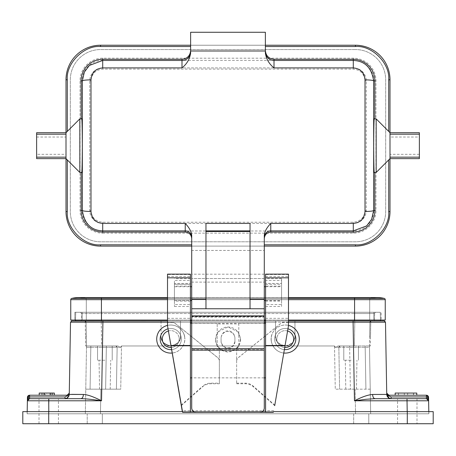 <?xml version="1.0" encoding="UTF-8"?>
<svg xmlns="http://www.w3.org/2000/svg" width="456" height="456" viewBox="0 0 456 456"><rect width="100%" height="100%" fill="white"/><g stroke="black" fill="none" stroke-linecap="round" stroke-linejoin="round"><path stroke-width="0.34" stroke-dasharray="2.28 1.71" d="M46.603 395.215L54.338 395.215L41.331 395.215L46.683 395.215L46.683 393.061L54.338 393.061L46.683 393.061M39.216 395.215L39.216 393.061L39.216 395.215L39.216 393.061L39.216 395.215L39.216 393.061L39.216 395.215L39.216 393.061L54.338 393.061L54.338 395.215L54.338 393.061L54.338 395.215L54.338 393.061L54.338 395.215L54.338 393.061L54.338 395.215L54.338 393.061L39.216 393.061L54.338 393.061L39.216 393.061L39.216 395.215L54.338 395.215L39.216 395.215L54.338 395.215L39.216 395.215L54.338 395.215L39.216 395.215L54.338 395.215L39.216 395.215L39.216 393.061L39.216 395.215L39.216 393.061L39.216 395.215L39.216 393.061L54.338 393.061L41.331 393.061L54.338 393.061L54.338 395.215L41.331 395.215L41.331 393.061L41.331 395.215M52.508 395.215L50.736 395.215L52.508 395.215L52.508 393.061M54.332 393.061L54.332 395.215L41.342 395.215M395.711 393.061L416.784 393.061L395.249 393.061L395.249 395.215L416.784 395.215L395.187 395.215L416.784 395.215L395.249 395.215L395.187 393.061M388.882 395.215L426.394 395.215L426.394 396.948L391.066 396.948L391.066 398.675C388.529 398.379 387.087 396.965 386.745 394.429L386.722 393.095L386.745 394.429L388.905 395.882M70.515 322.187L71.809 320.916L70.515 322.187L353.092 322.187L354.466 400.795C363.728 399.41 370.58 398.704 375.02 398.675C373.595 398.384 372.786 396.976 372.586 394.457C368.642 394.56 362.6 396.674 354.466 400.795L428.617 400.795L428.839 413.791L27.16 413.791L27.195 411.631L27.16 413.791L428.839 413.791L428.805 411.631M22.8 411.631L48.718 411.631L27.121 411.631L27.121 413.791L428.879 413.791L27.121 413.791L27.121 411.631L433.2 411.631L433.2 423.732L397.558 423.732L417.001 423.732L407.282 423.732L417.001 423.732L407.282 423.732L407.282 411.631L428.879 411.631L48.718 411.631L407.282 411.631L407.282 413.791L407.282 411.631M27.445 397.375L28.078 397.353A2.16 1.528 91 0 1 29.611 395.221L29.589 396.948M264.286 286.716L264.286 300.544L264.286 286.716M265.586 300.544L281.569 300.544L281.569 286.716L281.569 300.544M265.586 286.716L281.569 286.716M240.603 339.19C239.947 346.913 235.746 351.2 228 352.049C220.254 351.2 216.053 346.913 215.397 339.19L218.065 331.78L228 326.963L237.935 331.78L240.603 339.19M215.734 339.264A12.266 12.266 -0 0 0 228 351.525A12.266 12.266 -0 0 0 240.266 339.264A12.266 12.266 -0 0 0 228 326.998A12.266 12.266 -0 0 0 215.734 339.264M234.914 337.805L234.914 340.826C233.888 350.06 222.118 350.065 221.086 340.826L221.086 337.805C222.112 328.531 233.882 328.525 234.914 337.805L234.914 338.409A6.914 6.908 -0 0 0 228 331.501A6.914 6.908 -0 0 0 221.086 338.409L221.086 337.805M168.332 330.993A8.425 8.425 0 0 1 179.14 338.187A8.425 8.425 0 0 0 169.888 330.68A8.425 8.425 0 0 0 162.382 339.931A8.425 8.425 0 0 0 171.633 347.438A8.425 8.425 0 0 0 179.14 338.187A8.425 8.425 0 0 1 171.217 347.472M167.956 328.85A10.585 10.585 0 0 1 181.288 337.964A10.585 10.585 0 0 0 169.666 328.531A10.585 10.585 0 0 0 160.233 340.153A10.585 10.585 0 0 1 169.666 328.531A10.585 10.585 0 0 1 181.288 337.964A10.585 10.585 0 0 0 169.666 328.531A10.585 10.585 0 0 0 160.233 340.153A10.585 10.585 0 0 0 171.855 349.587A10.585 10.585 0 0 0 181.288 337.964A10.585 10.585 0 0 1 171.855 349.587A10.585 10.585 0 0 1 160.233 340.153A10.585 10.585 0 0 0 171.855 349.587A10.585 10.585 0 0 0 181.288 337.964A10.585 10.585 0 0 1 171.587 349.609M167.517 325.396A14.039 14.039 0 0 1 184.726 337.605A14.039 14.039 0 0 0 169.307 325.094A14.039 14.039 0 0 0 156.796 340.507C155.809 336.482 158.99 326.359 169.307 325.094C179.664 324.21 184.862 333.461 184.726 337.605C184.862 333.461 179.664 324.21 169.307 325.094C158.99 326.359 155.809 336.482 156.796 340.507C156.659 344.65 161.857 353.907 172.208 353.024C182.525 351.758 185.712 341.635 184.726 337.605C185.712 341.635 182.525 351.758 172.208 353.024C161.857 353.907 156.659 344.65 156.796 340.507A14.039 14.039 0 0 0 172.208 353.024A14.039 14.039 0 0 0 184.726 337.605A14.039 14.039 0 0 1 172.186 353.024M284.783 347.472A8.425 8.425 0 0 1 276.86 338.187A8.425 8.425 0 0 0 284.367 347.438A8.425 8.425 0 0 0 293.618 339.931A8.425 8.425 0 0 0 286.111 330.68A8.425 8.425 0 0 0 276.86 338.187A8.425 8.425 0 0 1 287.668 330.993M284.413 349.609A10.585 10.585 0 0 1 274.711 337.964A10.585 10.585 0 0 0 284.145 349.587A10.585 10.585 0 0 0 295.767 340.153A10.585 10.585 0 0 1 284.145 349.587A10.585 10.585 0 0 1 274.711 337.964A10.585 10.585 0 0 0 284.145 349.587A10.585 10.585 0 0 0 295.767 340.153A10.585 10.585 0 0 0 286.334 328.531A10.585 10.585 0 0 0 274.711 337.964A10.585 10.585 0 0 1 286.334 328.531A10.585 10.585 0 0 1 295.767 340.153A10.585 10.585 0 0 0 286.334 328.531A10.585 10.585 0 0 0 274.711 337.964A10.585 10.585 0 0 1 288.044 328.85M283.814 353.024A14.039 14.039 0 0 1 271.274 337.605A14.039 14.039 0 0 0 283.792 353.024A14.039 14.039 0 0 0 299.204 340.507C299.341 344.65 294.143 353.907 283.792 353.024C273.475 351.758 270.288 341.635 271.274 337.605C270.288 341.635 273.475 351.758 283.792 353.024C294.143 353.907 299.341 344.65 299.204 340.507C300.19 336.482 297.01 326.359 286.693 325.094C276.336 324.21 271.138 333.461 271.274 337.605C271.138 333.461 276.336 324.21 286.693 325.094C297.01 326.359 300.19 336.482 299.204 340.507A14.039 14.039 0 0 0 286.693 325.094A14.039 14.039 0 0 0 271.274 337.605A14.039 14.039 0 0 1 288.483 325.396M351.12 360.229L343.778 360.229L351.12 360.229M351.12 389.167L345.79 389.167L351.12 389.167M104.88 360.229L97.538 360.229L104.88 360.229M104.88 389.167L99.55 389.167L104.88 389.167M351.12 345.967L343.778 345.967L351.12 345.967M104.88 345.967L97.538 345.967L104.88 345.967M29.606 396.948L29.606 398.675L64.934 398.675L47.031 398.675M22.8 423.732L407.282 423.732M407.208 411.631L407.02 398.675L397.558 398.675L417.001 398.675L375.02 398.675M174.431 286.716L174.431 300.544L174.431 286.716L190.414 286.716M174.431 300.544L190.414 300.544M191.714 286.716L191.714 300.544L191.714 286.716M373.8 312.274L82.2 312.274L373.8 312.274L373.8 320.049L373.8 312.274M375.926 312.274A1.294 1.294 0 0 0 374.632 313.534A1.294 1.294 0 0 1 375.926 312.274L80.074 312.274L375.926 312.274A1.294 1.294 0 0 0 374.632 313.534L374.439 320.916L374.632 313.534L354.358 313.534L354.358 312.274L75.719 312.274L380.281 312.274L354.358 312.274L354.358 320.916L75.496 320.916M354.574 320.049L70.754 320.049L70.754 299.666A1.294 1.294 0 0 1 71.74 298.406A1.294 1.294 0 0 0 70.754 299.666L101.426 299.666L101.426 320.049L74.858 320.049L101.426 320.049L82.2 320.049L82.2 312.274L82.2 320.049L101.426 320.049L101.426 312.274L381.142 312.274L381.142 320.049L381.142 312.274L74.858 312.274L101.426 312.274L101.426 320.049L101.426 299.666L369.696 299.666L369.696 320.049L369.696 299.666L354.574 299.666L354.574 320.049L354.574 299.666L354.574 320.049L354.574 312.274L354.574 320.049L385.246 320.049L385.246 299.666A1.294 1.294 0 0 0 384.26 298.406L354.574 298.406L354.574 299.666L86.304 299.666L86.304 320.049L86.304 299.666L101.426 299.666L101.426 320.049M370.682 298.406A1.294 1.294 0 0 0 369.696 299.666A1.294 1.294 0 0 1 370.682 298.406L354.574 298.406L370.682 298.406A28.511 28.511 0 0 1 377.471 297.586L354.574 297.586L354.574 299.666L354.574 298.406L101.426 298.406L101.426 299.666L101.426 298.406L354.574 298.406L354.574 297.586L354.574 298.406L101.426 298.406L101.426 299.666L385.246 299.666M167.517 320.049L190.414 320.049M191.714 320.049L264.286 320.049M265.586 320.049L288.483 320.049M354.574 297.586L101.426 297.586L101.426 298.406L101.426 297.586L78.529 297.586A28.511 28.511 0 0 1 85.318 298.406A1.294 1.294 0 0 1 86.304 299.666A1.294 1.294 0 0 0 85.318 298.406L101.426 298.406L85.318 298.406A1.294 1.294 0 0 1 86.304 299.666M74.858 312.274L74.858 320.049L74.858 312.274M191.714 315.9L191.714 308.752L264.286 308.752L264.286 315.9M264.286 274.193L191.714 274.193L191.714 278.508L264.286 278.508L264.286 235.803M264.286 308.752L191.714 308.752L264.286 308.752L264.286 278.508L191.714 278.508L191.714 282.116L264.286 282.116M250.03 308.752L250.03 223.44M205.969 223.44L205.969 308.752M264.286 246.109L191.714 246.109L191.714 235.803M191.714 246.109L191.714 250.429L264.286 250.429M191.714 274.193L191.714 250.429M191.714 308.752L191.714 282.116M190.631 52.993L190.631 32.268L265.369 32.268L265.369 52.993M81.652 172.453L79.823 172.453M79.823 118.885L81.652 118.885M376.177 172.453L374.347 172.453M374.347 118.885L376.177 118.885M265.369 45.229L190.631 45.229M355.441 45.229L100.559 45.229A34.559 34.559 0 0 0 66 79.789L66 211.55A34.559 34.559 0 0 0 100.559 246.109L355.441 246.109A34.559 34.559 0 0 0 390 211.55L390 79.789A34.559 34.559 0 0 0 355.441 45.229M355.441 49.55L100.559 49.55A30.238 30.238 0 0 0 70.321 79.789L70.321 211.55A30.238 30.238 0 0 0 100.559 241.788L355.441 241.788A30.238 30.238 0 0 0 385.679 211.55L385.679 79.789A30.238 30.238 0 0 0 355.441 49.55A30.238 30.238 0 0 1 385.679 79.789L385.679 211.55A30.238 30.238 0 0 1 355.441 241.788L100.559 241.788A30.238 30.238 0 0 1 70.321 211.55L70.321 79.789A30.238 30.238 0 0 1 100.559 49.55L355.441 49.55M390 137.028L390 132.707L419.377 132.707L419.377 137.028L390 137.028L390 154.31L419.377 154.31L419.377 137.028M419.377 154.31L419.377 158.631L390 158.631L390 154.31M36.622 154.31L36.622 158.631L66 158.631L66 132.707L36.622 132.707L36.622 154.31L66 154.31M102.72 233.153L353.28 233.153A22.68 22.68 0 0 0 375.961 210.472L375.961 80.872A22.68 22.68 0 0 0 353.28 58.191L102.72 58.191A22.68 22.68 0 0 0 80.039 80.872L80.039 210.472A22.68 22.68 0 0 0 102.72 233.153L102.72 230.992L353.28 230.992A20.52 20.52 0 0 0 373.8 210.472L373.8 80.872A20.52 20.52 0 0 0 353.28 60.352L102.72 60.352A20.52 20.52 0 0 0 82.2 80.872L82.2 210.472A20.52 20.52 0 0 0 102.72 230.992M353.28 67.915L102.72 67.915A12.956 12.956 0 0 0 89.764 80.872L89.764 210.472A12.956 12.956 0 0 0 102.72 223.429L353.28 223.429A12.956 12.956 0 0 0 366.236 210.472L366.236 80.872A12.956 12.956 0 0 0 353.28 67.915L102.72 67.915A12.956 12.956 0 0 0 89.764 80.872L89.764 210.472A12.956 12.956 0 0 0 102.72 223.429L353.28 223.429A12.956 12.956 0 0 0 366.236 210.472L366.236 80.872A12.956 12.956 0 0 0 353.28 67.915L353.28 69.095C360.434 69.819 364.344 73.741 365.011 80.872L365.011 210.472C364.35 217.592 360.44 221.513 353.28 222.243L102.72 222.243C95.566 221.525 91.656 217.597 90.989 210.472L90.989 80.872C91.65 73.752 95.56 69.825 102.72 69.095L353.28 69.095M181.294 405.652L202.567 386.848A12.312 12.312 180 0 1 210.718 383.764L219.359 383.764L219.359 348.561L217.198 346.4L217.198 323.942L238.801 323.942L238.801 346.4L238.801 323.942M236.641 348.561L236.641 383.764L236.641 348.031L236.641 348.561L238.801 346.4M236.641 383.764L245.282 383.764A12.312 12.312 180 0 1 253.433 386.848L274.706 405.652M273.811 410.77L182.189 410.77M71.809 320.916L384.191 320.916L385.485 322.187L386.745 394.429L387.195 396.27M48.718 398.675L80.98 398.675L90.106 399.296L101.534 400.795C94.17 396.965 88.128 394.856 83.414 394.457C83.231 397.011 82.422 398.413 80.98 398.675L72.806 398.675M101.642 320.049L101.642 312.274L101.642 320.916L380.503 320.916L81.561 320.916L353.092 320.916L353.092 322.187L385.485 322.187M288.483 320.916L265.586 320.916M264.286 320.916L191.714 320.916M190.414 320.916L167.517 320.916M64.934 398.675C67.471 398.379 68.913 396.965 69.255 394.429L64.934 396.948L64.934 398.675L68.993 395.837M65.117 398.675L76.215 398.675M71.752 394.36L69.261 394.423M48.792 411.631L48.98 400.795L27.383 400.795L28.278 399.085L28.312 397.353L27.383 400.795L29.543 398.675L28.306 399.063M27.383 400.795C29.857 397.033 29.737 399.285 29.589 398.675L48.98 398.675L29.543 398.675L27.696 399.718M75.719 312.274L75.514 320.049L75.719 312.274M380.281 312.274L380.486 320.049L380.281 312.274M390.889 398.675L380.042 398.675M370.665 413.791L369.48 345.967L370.665 413.791L100.451 413.791L370.665 413.791M370.232 389.167L335.263 389.167L370.232 389.167M100.884 389.167L120.737 389.167L85.768 389.167L85.335 413.791L86.52 345.967L85.768 389.167L100.884 389.167L100.451 413.791L85.335 413.791L100.451 413.791L100.884 389.167M116.08 345.99L117.146 347.29L106.351 347.29L117.146 347.29L116.417 389.167L117.146 347.29L120.834 347.29L121.49 345.967L334.51 345.967L121.49 345.967L120.834 347.29L117.847 345.967L101.637 345.967L117.847 345.967L120.834 347.29L117.146 347.29L116.417 389.167L120.737 389.167L121.49 345.967L120.737 389.167L85.768 389.167L116.417 389.167L117.146 347.278L115.852 345.967L117.847 345.967L115.852 345.967L117.146 347.278L115.852 345.967L86.52 345.967L86.543 347.29L86.104 322.187L86.543 347.29L86.52 345.967L115.852 345.967M80.074 312.274A1.294 1.294 0 0 1 81.367 313.534A1.294 1.294 0 0 0 80.074 312.274A1.294 1.294 -90 0 1 81.367 313.534L81.561 320.916L81.367 313.534L374.632 313.534M369.651 336.249L369.896 322.187L369.457 347.29L369.896 322.187L369.651 336.249L370.511 336.249L370.346 345.967L370.779 320.978A1.294 1.294 0 0 0 369.896 322.187A1.294 1.294 0 0 1 370.779 320.978L370.511 336.249L369.651 336.249M369.457 347.29L369.48 345.967L369.457 347.29L365.182 347.29L369.457 347.29M180.479 336.249L180.479 322.187L180.479 336.249C179.863 342.114 176.62 345.352 170.761 345.967C176.62 345.352 179.863 342.114 180.479 336.249C181.032 340.843 177.794 344.086 170.761 345.967C163.727 344.086 160.489 340.843 161.042 336.249C161.658 342.114 164.901 345.352 170.761 345.967C164.901 345.352 161.658 342.114 161.042 336.249L161.042 320.978L161.042 322.187L161.042 320.978L180.479 320.978L161.042 320.978L161.042 336.249C160.489 340.843 163.727 344.086 170.761 345.967C177.794 344.086 181.032 340.843 180.479 336.249L180.479 320.978L180.479 336.249M275.521 322.187L275.521 336.249C276.136 342.114 279.38 345.352 285.239 345.967C291.099 345.352 294.342 342.114 294.958 336.249L294.958 322.187L294.958 336.249C294.342 342.114 291.099 345.352 285.239 345.967C279.38 345.352 276.136 342.114 275.521 336.249L275.521 320.978L275.521 322.187L180.479 322.187L180.479 320.978L180.479 322.187L275.521 322.187M335.166 347.29L338.854 347.29L339.583 389.167L338.854 347.278L339.583 389.167L338.854 347.29L335.166 347.29L334.51 345.967L335.166 347.29L338.152 345.967L335.16 347.278M354.363 345.967L338.152 345.967L369.48 345.967L354.363 345.967L354.779 322.187L369.896 322.187L354.779 322.187L354.363 345.967M86.543 347.29L90.818 347.29L86.543 347.29M365.182 345.967L349.649 345.967L365.182 345.967L365.182 347.267L365.182 345.967M338.854 347.29L349.649 347.29L338.854 347.29L340.165 345.967L349.649 345.967L340.147 345.967L338.854 347.278L340.147 345.967L338.152 345.967L349.649 345.967L349.649 347.267L349.649 345.967C337.161 346.064 340.028 345.454 338.854 347.29M101.221 320.916L354.779 320.916L84.81 320.916L101.221 320.916L101.221 322.187L86.104 322.187A1.294 1.294 0 0 0 85.221 320.978A1.294 1.294 0 0 1 86.104 322.187L161.042 322.187L101.221 322.187L101.637 345.967L86.52 345.967L101.637 345.967L101.221 320.916L84.81 320.916L86.104 322.187L84.81 320.916M294.958 322.187L294.958 320.978L275.521 320.978L294.958 320.978L294.958 336.249C295.511 340.843 292.273 344.086 285.239 345.967C278.206 344.086 274.968 340.843 275.521 336.249L275.521 320.978L275.521 336.249C274.968 340.843 278.206 344.086 285.239 345.967C292.273 344.086 295.511 340.843 294.958 336.249L294.958 320.978L294.958 322.187L354.779 322.187L294.958 322.187M340.125 345.967L338.854 347.267L340.125 345.967M85.221 320.978L85.654 345.967L85.221 320.978M90.271 345.967L90.818 345.967L90.818 347.278L90.083 389.167L90.818 347.278L90.818 345.967L90.271 345.967M360.035 320.916L361.374 320.916M365.387 320.916L367.393 320.916M369.639 320.916L354.779 320.916L354.779 322.187L354.779 320.916L371.19 320.916L369.896 322.187L371.19 320.916M428.235 399.61L427.5 398.943M426.457 398.675L427.722 399.085L426.394 398.675L428.617 400.795L427.694 397.353L428.554 397.341L426.394 395.215M389.321 398.305L391.066 398.675C388.495 398.362 387.058 396.942 386.745 394.429M67.095 395.882L67.117 395.215C68.417 395.238 69.141 394.525 69.278 393.095L69.255 394.429L69.278 393.095M78.683 398.675L65.248 398.675M377.961 398.675L390.746 398.675M427.722 399.085L427.694 397.353L426.394 396.942L426.428 398.675M353.662 413.791L87.221 413.791L368.779 413.791L353.662 413.791L353.662 423.732L368.779 423.732L368.779 413.791L368.779 423.732L102.338 423.732L353.662 423.732L353.662 413.791M102.338 423.732L87.221 423.732L87.221 413.791L87.221 423.732L102.338 423.732L102.338 413.791L102.338 423.732M273.566 411.631L182.434 411.631M428.879 413.791L428.879 411.631L428.879 413.791M190.414 284.305L174.431 284.305L174.431 283.444L190.414 283.444L190.414 412.372M265.586 284.305L281.569 284.305L281.569 283.444L265.586 283.444L265.586 412.372M264.286 323.293L191.714 323.293M264.286 350.128L264.286 377.853L191.714 377.853L191.714 350.128M265.586 276.478L288.483 276.478L288.483 274.136L265.586 274.136L265.586 283.444M190.414 283.444L190.414 280.491L174.431 280.491L174.431 306.495L174.431 304.54L190.414 304.54M167.517 326.359L167.517 322.432L172.476 322.432A4.321 4.321 180 0 1 175.184 323.384L217.751 357.652A4.321 4.321 180 0 1 219.359 361.021L219.359 361.095A4.321 4.321 -0 0 0 217.751 357.732L175.184 323.458A4.321 4.321 -0 0 0 172.476 322.506L167.517 322.506L167.517 274.136L190.414 274.136L190.414 280.491M181.294 405.048L202.567 386.249L202.567 386.848M219.359 361.021L219.359 383.16L210.718 383.16A12.312 12.312 -0 0 0 202.567 386.249M221.086 340.826L221.086 341.436A6.914 6.908 -0 0 0 228 348.344A6.914 6.908 -0 0 0 234.914 341.436L234.914 340.826M219.359 361.095L219.359 348.561M219.359 383.764L219.359 383.16M236.641 383.16L245.282 383.16A12.312 12.312 180 0 1 253.433 386.249L274.706 405.048M265.586 323.412L238.801 323.412M217.198 323.942L217.198 323.412L190.414 323.412M217.198 346.4L217.198 323.412M236.641 361.021A4.321 4.321 180 0 1 238.249 357.652L280.816 323.384A4.321 4.321 180 0 1 283.524 322.432L288.483 322.432L288.483 326.359M288.483 276.478L288.483 322.432M236.641 348.031L238.801 345.87M265.586 318.339L288.483 318.339M288.483 322.506L283.524 322.506A4.321 4.321 -0 0 0 280.816 323.458L238.249 357.732A4.321 4.321 -0 0 0 236.641 361.095M265.586 306.495L281.569 306.495L281.569 278.673L281.569 280.491L265.586 280.491M265.586 301.097L281.569 301.097L281.569 304.54L265.586 304.54M281.569 301.097L281.569 286.129L265.586 286.129M281.569 284.305L281.569 286.129M217.198 345.87L219.359 348.031M167.517 318.339L190.414 318.339M174.431 284.305L174.431 304.54M234.914 341.436L234.914 338.409M221.086 338.409L221.086 341.436M281.569 306.495L281.569 304.54M281.569 283.444L281.569 280.491M174.431 283.444L174.431 280.491M191.714 316.105L191.714 317.222L264.286 317.222L264.286 349.684L191.714 349.684L191.714 316.612L264.286 316.612L264.286 317.222L264.286 316.105M264.286 348.566L264.286 350.208L191.714 350.208L191.714 348.566M416.784 393.061L416.721 395.215L416.721 393.061L413.45 393.061L413.45 395.215L413.546 393.061L398.424 393.061L398.515 395.215L398.515 393.061L395.249 393.061M407.664 393.061L407.664 395.215L407.664 393.061M404.307 393.061L404.307 395.215L404.307 393.061M44.62 393.061L44.62 395.215M50.736 393.061L50.736 395.215L50.736 393.061M52.748 393.061L52.748 395.215L45.423 395.215L45.423 393.061L52.748 393.061L45.423 393.061L45.423 395.215L49.858 395.215M43.793 393.061L43.793 395.215L43.793 393.061M49.864 393.061L49.864 395.215L52.748 395.215M54.338 393.061L54.338 395.215M42.465 393.061L42.465 395.215M51.1 393.061L51.1 395.215M349.649 347.29L365.182 347.29L349.649 347.29L350.385 389.167L349.649 347.29M90.818 347.29L106.351 347.29L90.818 347.29M167.517 298.406L288.483 298.406M167.517 299.666L288.483 299.666M101.426 297.586L101.426 298.406L71.74 298.406M36.622 137.028L66 137.028M373.8 210.472L375.961 210.472M353.28 233.153L353.28 230.992M80.039 210.472L82.2 210.472M80.039 80.872L82.2 80.872M102.72 58.191L102.72 60.352M353.28 58.191L353.28 60.352M375.961 80.872L373.8 80.872M102.72 69.095L102.72 67.915M89.764 80.872L90.989 80.872M365.011 80.872L366.236 80.872M365.011 210.472L366.236 210.472M353.28 222.243L353.28 223.429M102.72 222.243L102.72 223.429M90.989 210.472L89.764 210.472M288.483 322.187L265.586 322.187M264.286 322.187L191.714 322.187M190.414 322.187L167.517 322.187M48.98 398.675L48.98 400.795L101.534 400.795L102.908 320.916M81.367 313.534L101.642 313.534L101.642 320.916L101.642 312.274L101.642 313.534L354.358 313.534L354.358 320.916L354.358 312.274L354.358 320.049M355.116 389.167L355.549 413.791L355.116 389.167M334.51 345.967L335.263 389.167L334.51 345.967M365.182 347.29L365.917 389.167L365.182 347.278M105.615 389.167L106.351 347.29L105.615 389.167M85.489 336.249L86.349 336.249L85.489 336.249M106.351 347.267L106.351 345.967L106.351 347.267M368.779 423.732L368.779 413.791M87.221 423.732L87.221 413.791M48.718 423.732L48.718 411.631M27.121 413.791L27.121 411.631M210.718 383.764L210.718 383.16M253.433 386.848L253.433 386.249M245.282 383.764L245.282 383.16M281.569 278.673L265.586 278.673M288.483 274.495L265.586 274.495M190.414 278.673L174.431 278.673M174.431 306.495L190.414 306.495M167.517 276.478L190.414 276.478M190.414 301.097L174.431 301.097M190.414 286.129L174.431 286.129M190.414 274.495L167.517 274.495M265.586 284.293L281.569 284.293M174.431 284.293L190.414 284.293M44.426 393.061L44.426 395.215M345.79 389.167L345.289 360.229L345.79 389.167M99.55 389.167L99.049 360.229L99.55 389.167M343.778 360.229L343.778 345.967L343.778 360.229M97.538 360.229L97.538 345.967L97.538 360.229M38.999 423.732L38.999 398.675L38.999 423.732M397.558 423.732L397.558 398.675L397.558 423.732M167.517 297.586L288.483 297.586M72.612 398.675L64.951 398.675L67.448 397.866M67.705 397.666L68.913 396.03L69.255 394.429L68.029 397.364L65.824 398.578M383.12 398.675L389.755 398.675M370.346 345.967L369.48 345.967M356.45 389.167L356.951 360.229L356.45 389.167M110.209 389.167L110.711 360.229L110.209 389.167M86.52 345.967L85.654 345.967M117.146 347.29C115.972 345.454 118.839 346.064 106.351 345.967L115.835 345.967L117.146 347.29M369.896 322.187L371.15 320.916L369.896 322.187M86.104 322.187L84.85 320.916L86.104 322.187M358.462 360.229L358.462 345.967L358.462 360.229M112.222 360.229L112.222 345.967L112.222 360.229M58.442 423.732L58.442 398.675L58.442 423.732M417.001 398.675L417.001 423.732L417.001 398.675L407.02 398.675M67.117 395.215L68.52 394.702M71.809 398.675L66.012 398.675M66.935 398.179L64.94 398.675M428.617 400.767L428.526 400.22M377.175 398.675L389.983 398.675M387.839 397.222L389.965 398.533L391.06 398.675L390.165 398.578M398.424 393.061L398.424 395.215L398.424 393.061M413.546 393.061L413.546 395.215L413.546 393.061"/><path stroke-width="0.68" d="M69.278 393.095L67.117 395.215L67.095 395.888L64.934 396.948L29.606 396.948L28.312 397.353L29.606 396.942L29.606 395.215L67.117 395.215L29.606 395.215L27.445 397.341L27.383 400.795L29.543 398.675L80.98 398.675C82.405 398.384 83.214 396.976 83.414 394.457L71.752 394.36M380.042 398.675L375.02 398.675C373.578 398.413 372.769 397.011 372.586 394.457L386.745 394.429L388.905 395.882L388.882 395.215L426.394 395.215L428.554 397.341L428.617 400.795L426.457 398.675L407.02 398.675L426.463 398.675L427.717 399.08L428.617 400.795L407.02 400.795L407.208 411.631M428.805 411.631L428.554 397.341L427.688 397.353L428.235 399.61M427.922 397.353A2.16 1.528 -91 0 0 426.388 395.221L426.394 396.948L427.688 397.353L427.722 399.085M264.286 300.544L265.586 300.544M264.286 286.716L265.586 286.716M171.217 347.472A8.425 8.425 0 0 1 168.332 330.993M171.587 349.609A10.585 10.585 0 0 1 167.956 328.85M172.186 353.024A14.039 14.039 0 0 1 156.796 340.507A14.039 14.039 0 0 1 167.517 325.396M287.668 330.993A8.425 8.425 0 0 1 284.783 347.472M288.044 328.85A10.585 10.585 0 0 1 284.413 349.609M288.483 325.396A14.039 14.039 0 0 1 299.204 340.507A14.039 14.039 0 0 1 283.814 353.024M47.031 398.675L29.56 398.675L29.606 396.948L64.934 396.948L65.117 398.675M190.414 300.544L191.714 300.544M190.414 286.716L191.714 286.716M288.483 320.049L385.246 320.049L385.246 299.666A1.294 1.294 0 0 0 384.26 298.406A28.511 28.511 0 0 0 370.682 298.406M101.426 320.049L101.426 298.406L71.74 298.406A28.511 28.511 0 0 1 78.529 297.586A28.511 28.511 0 0 0 71.74 298.406A1.294 1.294 0 0 0 70.754 299.666L70.754 320.049L167.517 320.049M190.414 320.049L191.714 320.049M264.286 320.049L265.586 320.049M167.517 298.406L101.426 298.406L101.426 297.586L78.529 297.586A28.511 28.511 0 0 1 85.318 298.406A28.511 28.511 0 0 0 71.74 298.406M384.26 298.406A28.511 28.511 0 0 0 377.471 297.586L354.574 297.586L354.574 298.406L384.26 298.406M374.878 118.885L374.878 80.872L373.652 80.872L373.652 210.472C373.031 211.071 370.152 211.413 365.011 211.481L365.011 79.857C364.333 72.589 360.417 68.605 353.28 67.898L274.01 67.898C269.08 63.931 266.196 58.961 265.369 52.993L265.369 50.998L190.631 50.998L190.631 52.993C189.804 58.966 186.92 63.931 181.99 67.898L102.72 67.898C95.583 68.605 91.673 72.589 90.989 79.857L90.989 211.481C91.667 218.749 95.583 222.733 102.72 223.44L185.233 223.44C189.434 227.829 191.594 231.95 191.714 235.803L191.714 299.341L205.969 299.341L205.969 223.44L250.03 223.44L250.03 308.752L264.286 308.752L264.286 348.566L191.714 348.566L191.714 316.105L264.286 316.105M250.03 308.752L191.714 308.752L191.714 299.341M250.03 299.341L264.286 299.341L264.286 235.803C264.394 231.956 266.555 227.835 270.767 223.44L353.28 223.44C360.417 222.733 364.327 218.749 365.011 211.487M264.286 299.341L264.286 308.752M205.969 299.341L205.969 308.752M191.714 316.105L191.714 308.752M90.989 211.487C85.848 211.396 82.969 211.06 82.354 210.472C84.337 223.605 91.126 230.411 102.72 230.884L185.233 230.878L185.233 223.44M102.72 67.898L102.72 60.454L89.37 65.442L84.36 72.059L82.354 80.758M265.369 50.998L265.369 32.268L190.631 32.268L190.631 50.998M365.011 79.857C370.152 79.942 373.031 80.284 373.646 80.872C371.663 67.733 364.874 60.927 353.28 60.454L274.01 60.46L274.01 67.898M270.767 223.44L270.767 230.878L353.28 230.878L366.63 225.897L371.64 219.285L373.646 210.586M264.286 237.359A6.481 6.475 -0 0 1 270.767 230.878L270.767 232.07L353.28 232.07A21.597 21.597 0 0 0 374.878 210.472L374.878 172.453M270.767 232.07C266.863 232.48 264.702 234.64 264.286 238.551M250.03 231.517L205.969 231.517M191.714 238.551C191.298 234.64 189.137 232.48 185.233 232.07L185.233 230.878A6.481 6.475 -0 0 1 191.714 237.359M81.122 172.453L81.122 210.472A21.597 21.597 0 0 0 102.72 232.07L185.233 232.07M181.99 67.898L181.99 59.269L102.72 59.269A21.597 21.597 0 0 0 81.122 80.872L81.122 118.885M81.652 118.885C81.983 117.363 82.217 126.289 82.354 145.669C82.217 165.049 81.983 173.975 81.652 172.453L79.823 172.453L66 158.631L79.823 172.453L79.823 118.885L66 132.707L66 157.16L36.622 157.16L36.622 132.707L66 132.707L79.823 118.885L81.652 118.885M181.99 59.269C187.205 58.721 190.084 55.837 190.631 50.627M265.369 50.627C265.916 55.837 268.795 58.721 274.01 59.269L274.01 60.46A8.641 8.635 180 0 1 265.369 51.824M374.878 80.872A21.597 21.597 0 0 0 353.28 59.269L274.01 59.269M264.286 246.109L355.441 246.109A34.559 34.559 0 0 0 390 211.55L390 158.631L376.177 172.453L374.347 172.453C374.017 173.975 373.783 165.049 373.646 145.669C373.783 126.289 374.017 117.363 374.347 118.885L376.177 118.885L390 132.707L376.177 118.885L376.177 172.453L388.706 159.925L388.706 211.55C390.193 228.006 371.897 246.303 355.441 244.815L264.286 244.815M66 132.707L66 79.789A34.559 34.559 0 0 1 100.559 45.229L190.631 45.229M265.369 45.229L355.441 45.229A34.559 34.559 0 0 1 390 79.789L388.706 79.789L388.706 131.413M390 158.631L419.377 158.631L419.377 157.16L390 157.16L390 134.178L390 158.631L388.706 159.925M191.714 246.109L100.559 246.109L100.559 244.815C84.103 246.303 65.806 228.006 67.294 211.55L67.294 159.925M36.622 134.178L66 134.178L66 211.55A34.559 34.559 0 0 0 100.559 246.109M419.377 157.16L419.377 132.707L390 132.707L390 79.789A34.559 34.559 0 0 0 355.441 45.229L355.441 46.523C371.897 45.041 390.193 63.333 388.706 79.789M390 132.707L390 134.178L419.377 134.178M66 158.631L36.622 158.631L36.622 157.16M274.706 405.652L288.483 325.755L274.706 405.652M182.639 412.372L167.517 325.755L182.189 410.77L182.639 412.372L190.414 412.372L190.414 274.136L167.517 274.136L167.517 277.818L190.414 277.818M384.22 320.916L385.485 322.187L384.579 320.984M428.304 399.718L428.617 400.795C426.143 397.033 426.263 399.285 426.411 398.675L375.02 398.675L365.894 399.296L354.466 400.795L353.092 322.187L385.485 322.187L384.191 320.916L353.092 320.916L354.358 320.916L354.358 320.049M75.496 320.916L75.514 320.049L75.496 320.916L101.642 320.916L101.642 320.049M167.517 320.916L71.421 320.984M288.483 322.187L353.092 322.187L353.092 320.916L288.483 320.916M265.586 320.916L264.286 320.916M191.714 320.916L190.414 320.916M76.215 398.675L78.683 398.675M69.261 394.423L70.515 322.187L71.791 320.916M380.486 320.049L380.503 320.916L380.486 320.049M65.248 398.675L64.934 398.675C67.505 398.362 68.941 396.942 69.255 394.429L70.515 322.187L102.908 322.187L101.534 400.795C92.272 399.41 85.42 398.704 80.98 398.675L71.809 398.675M385.485 322.187L386.745 394.429C387.087 396.965 388.529 398.379 391.066 398.675L390.889 398.675M407.02 398.675L407.02 400.795L354.466 400.795C361.83 396.965 367.872 394.856 372.586 394.457L386.745 394.429L389.321 398.305M354.779 320.916L360.035 320.916M361.374 320.916L365.387 320.916M367.393 320.916L369.639 320.916M67.095 395.882L69.255 394.429L83.414 394.457C87.358 394.56 93.4 396.674 101.534 400.795L27.383 400.795L27.445 397.341L29.606 395.215A2.16 2.16 0 0 0 27.445 397.341L28.306 397.353L28.283 399.085M69.238 394.691L68.993 395.837M27.383 400.813L27.195 411.631L27.383 400.795L28.306 397.353M65.003 398.675C66.804 398.983 68.218 397.569 69.255 394.429C68.913 396.965 67.471 398.379 64.934 398.675M48.792 411.631L48.718 398.675M27.696 399.718L27.383 400.795L27.856 399.484M387.48 394.702L388.882 395.215L386.722 393.095C386.859 394.525 387.583 395.238 388.882 395.215L388.905 395.882L391.066 396.948L426.394 396.948L426.394 398.675L417.001 398.675L426.28 398.675M383.12 398.675L377.961 398.675M390.746 398.675L391.066 398.675L391.066 396.948L388.905 395.882M182.434 411.631L22.8 411.631L22.8 423.732L433.2 423.732L433.2 411.631L433.2 423.732L433.2 411.631L273.566 411.631M22.8 423.732L22.8 411.631M190.414 412.309L196.034 412.309A4.321 4.321 180 0 1 191.714 407.989L191.714 377.853L190.414 377.853M285.029 345.483L265.586 345.483L265.586 412.372L273.361 412.372M265.586 377.853L264.286 377.853L264.286 407.989A4.321 4.321 180 0 1 259.966 412.309L265.586 412.309M259.966 412.235L196.034 412.309L259.966 412.235A4.321 4.321 -0 0 0 264.286 407.915L264.286 407.989M170.971 345.483L190.414 345.483M265.586 323.293L264.286 323.293M191.714 323.293L190.414 323.293M265.586 345.483L265.586 274.136L288.483 274.136L288.483 325.755M167.517 325.755L167.517 277.818M265.586 277.818L288.483 277.818M191.714 407.989L191.714 348.566M191.714 407.915A4.321 4.321 -0 0 0 196.034 412.235M264.286 348.566L264.286 407.915M395.187 393.061L395.187 395.215L395.187 393.061L416.784 393.061L416.784 395.215L416.784 393.061M395.249 393.061L395.711 393.061M39.216 395.215L39.216 393.061L54.338 393.061L54.338 395.215M354.574 320.049L354.574 298.406L288.483 298.406M288.483 299.666L385.246 299.666M70.754 299.666L167.517 299.666M353.28 232.07L353.28 223.44M205.969 230.878L250.03 230.878M102.72 223.44L102.72 232.07M90.989 79.857C85.848 79.931 82.969 80.267 82.348 80.872L82.348 210.472L81.122 210.472M190.631 51.824A8.641 8.635 180 0 1 181.99 60.46L102.72 60.46L102.72 59.269M353.28 67.898L353.28 59.269M82.348 80.872L81.122 80.872M373.652 210.472L374.878 210.472M191.714 244.815L100.559 244.815M67.294 131.413L67.294 79.789C65.806 63.333 84.103 45.041 100.559 46.523L190.631 46.523M265.369 46.523L355.441 46.523M355.441 246.109L355.441 244.815M390 211.55L388.706 211.55M66 211.55L67.294 211.55M100.559 45.229L100.559 46.523M66 79.789L67.294 79.789M265.586 322.187L264.286 322.187M191.714 322.187L190.414 322.187M167.517 322.187L102.908 322.187L102.908 320.916M407.282 423.732L407.282 411.631M48.718 423.732L48.718 411.631M264.286 350.128L191.714 350.128M191.714 315.9L264.286 315.9M101.426 297.586L167.517 297.586M288.483 297.586L354.574 297.586M65.824 398.578L65.031 398.675M70.515 322.187L71.809 320.916M386.745 394.429L387.435 396.692L389.065 398.185L387.993 397.387L386.745 394.429C387.013 396.959 388.421 398.373 390.974 398.675L390.165 398.578M66.012 398.675L64.946 398.675M27.383 400.795C29.857 397.033 29.737 399.285 29.589 398.675L48.98 398.675M28.232 399.12L27.599 399.895M69.255 394.429L68.565 396.692L66.935 398.179M428.526 400.22L428.332 399.764M426.394 398.675L417.001 398.675M375.02 398.675L377.175 398.675M428.554 397.341A2.16 2.16 0 0 0 426.394 395.215M387.195 396.27L387.839 397.222"/></g></svg>
